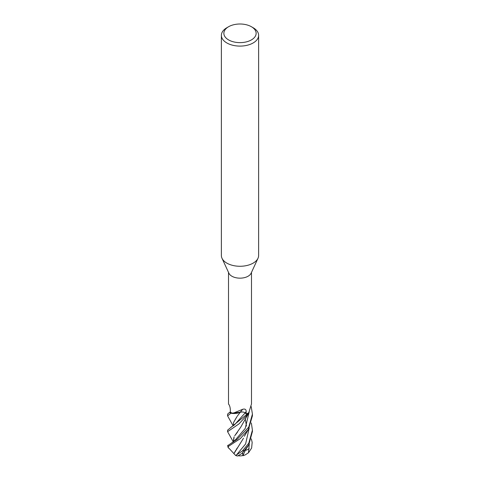 <?xml version="1.0" encoding="UTF-8"?>
<svg xmlns="http://www.w3.org/2000/svg" width="480" height="480" viewBox="0 0 480 480"><rect width="100%" height="100%" fill="white"/><g stroke="black" fill="none" stroke-linecap="round" stroke-linejoin="round"><path stroke-width="0.72" d="M251.412 26.73L253.17 27.744A18.624 10.752 180 0 1 258.624 35.346L258.624 255.516A18.624 10.752 180 0 1 257.994 258.282A18.624 10.752 180 0 1 253.17 263.118A18.624 10.752 180 0 1 235.164 265.902A18.624 10.752 180 0 1 222.006 258.282A18.624 10.752 180 0 1 221.376 255.516L221.376 35.346A18.624 10.752 180 0 1 226.83 27.744L228.588 26.73A16.14 9.318 180 0 1 251.412 26.73A16.14 9.318 180 0 1 251.412 39.906A16.14 9.318 180 0 1 228.588 39.906A16.14 9.318 180 0 1 228.588 26.73L226.83 27.744M257.994 258.282L251.094 273.24A11.484 6.63 180 0 1 248.118 276.216A11.484 6.63 180 0 1 237.018 277.932A11.484 6.63 180 0 1 228.906 273.24L222.006 258.282M258.624 35.346A18.624 10.752 180 0 1 253.17 42.948A18.624 10.752 180 0 1 232.872 45.276A18.624 10.752 180 0 1 221.376 35.346M233.274 441.786L227.586 431.688L238.938 423.93L248.442 413.604A12.384 7.152 180 0 1 246.81 414.348L246.306 413.916A11.484 6.63 180 0 1 246.222 413.946L245.064 412.908A3.57 2.058 0 0 0 242.232 411.966L230.94 413.25A12.384 7.152 180 0 1 229.656 412.308L227.586 414.114L227.586 415.872L230.88 413.238A12.414 7.17 180 0 1 229.632 412.32M240.978 412.104L232.692 413.49L230.94 413.25L240.24 412.308L237.45 415.932M228.516 272.4L228.516 404.01L228.858 404.424C229.668 405.624 230.16 407.352 230.322 409.602L230.352 411.972A11.484 6.63 180 0 0 230.406 412.02L229.656 412.308A12.384 7.152 180 0 0 230.94 413.25L230.88 413.238M242.232 411.966A3.57 2.058 180 0 0 240.132 412.296A9.876 5.7 180 0 1 232.602 413.448A11.484 6.63 180 0 1 230.406 412.02M232.602 413.448L242.778 409.254C245.064 408.666 246.198 409.458 246.18 411.624L246.222 413.946M251.484 272.4L251.484 404.01L248.784 412.65A11.484 6.63 180 0 1 248.118 413.064A11.484 6.63 180 0 1 246.312 413.916L246.828 414.36L227.586 430.176L227.586 431.688M240.132 412.296A210.174 61.494 96.4 0 1 242.778 409.254M246.306 413.916L246.81 414.348A12.384 7.152 180 0 0 248.442 413.604L248.892 412.434M233.166 425.868L227.586 415.872M251.352 422.976L252.414 430.176L248.778 443.214L242.472 450.882L235.662 455.49L228.75 448.02M235.662 455.49A12.414 12.414 0 0 0 237.426 456A8.778 0.348 -33 0 0 242.004 453.39L248.778 444.906L252.414 431.526M248.424 413.64A12.414 7.17 180 0 1 246.828 414.36M248.778 427.086L237.264 439.236L227.712 445.638A12.414 12.414 0 0 0 228.156 447.582L228.396 446.4L240.336 438.6L248.43 429.348L252.414 415.872L252.414 414.114L248.778 427.086M251.34 438.87L252.168 442.428L251.616 448.056L248.49 452.784L244.824 455.112L242.778 455.562L242.742 452.898L242.004 453.39M246.132 450.24L249.204 448.77M233.916 453.678L243.492 438.228M248.49 452.784L249.282 444L248.49 452.784M243.63 455.598A11.616 6.546 92.4 0 1 242.736 455.568M228.798 448.152A8.778 0.318 26.9 0 1 228.21 447.744L228.156 447.582M228.834 448.254A11.982 11.982 0 0 1 228.738 447.996L228.21 447.744M233.868 453.666L235.854 450.192M236.358 449.31L237.396 447.846M242.97 455.49L244.464 452.226C244.596 451.728 246.012 448.776 247.146 447.402L248.19 445.866M233.316 425.766L233.49 422.64L237.084 416.454M233.328 425.754L233.214 424.848M233.49 422.64L236.322 417.672M242.052 411.996L242.712 412.02M234.432 424.932L245.094 412.938L234.432 424.932L230.988 427.212M231.684 442.914L235.242 440.058L245.22 428.448L249.246 411.738M248.082 414.168L240.768 427.104M240.624 427.332L234.708 435.78M237.396 432.282L235.326 434.994M234.12 436.848L233.448 442.032M251.202 406.572L252.414 414.114M233.358 441.726L233.85 437.634M245.064 412.908A209.202 61.206 96.4 0 1 246.18 411.624M244.41 450.558A12.414 7.17 180 0 1 242.472 450.882M228.396 446.4A12.414 7.17 180 0 1 227.832 445.284M236.094 455.43L245.61 443.928L249.24 427.89M228.99 404.586L228.672 404.304M238.062 455.73A11.982 11.982 0 0 0 242.778 455.562M245.382 449.484L244.962 450.81M245.244 418.68L246.462 426.114M248.43 429.348L244.344 436.296M252.414 430.176L252.414 431.688"/></g></svg>
